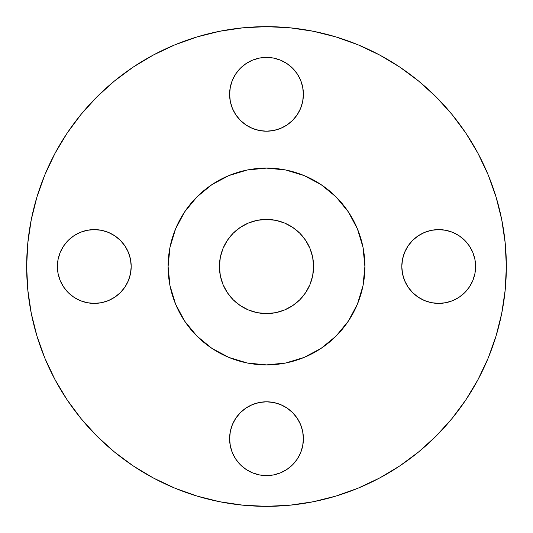 <?xml version="1.0" encoding="UTF-8"?>
<svg xmlns="http://www.w3.org/2000/svg" width="533" height="533" viewBox="0 0 533 533"><rect width="100%" height="100%" fill="white"/><g stroke="black" fill="none" stroke-linecap="round" stroke-linejoin="round"><path stroke-width="0.8" d="M303.397 94.301A36.897 36.897 0 0 1 266.5 131.198A36.897 36.897 0 0 1 229.603 94.301L230.309 101.497L232.408 108.419L235.819 114.802L240.41 120.391L245.999 124.982L252.382 128.393L259.298 130.492L266.5 131.198L273.702 130.492L280.618 128.393L287.001 124.982L292.59 120.391L297.181 114.802L300.592 108.419L302.691 101.497L303.397 94.301L302.691 87.099L300.592 80.177L297.181 73.801L292.59 68.211L287.001 63.62L280.618 60.209L273.702 58.11L266.5 57.397L259.298 58.11L252.382 60.209L245.999 63.62L240.41 68.211L235.819 73.801L232.408 80.177L230.309 87.099L229.603 94.301A36.897 36.897 0 0 1 266.5 57.397A36.897 36.897 0 0 1 303.397 94.301M475.603 266.5A36.897 36.897 0 0 1 438.699 303.397A36.897 36.897 0 0 1 401.802 266.5L402.508 273.702L404.607 280.618L408.018 287.001L412.609 292.59L418.198 297.181L424.581 300.592L431.503 302.691L438.699 303.397L445.901 302.691L452.823 300.592L459.199 297.181L464.789 292.59L469.38 287.001L472.791 280.618L474.89 273.702L475.603 266.5L474.89 259.298L472.791 252.382L469.38 245.999L464.789 240.41L459.199 235.819L452.823 232.408L445.901 230.309L438.699 229.603L431.503 230.309L424.581 232.408L418.198 235.819L412.609 240.41L408.018 245.999L404.607 252.382L402.508 259.298L401.802 266.5A36.897 36.897 0 0 1 438.699 229.603A36.897 36.897 0 0 1 475.603 266.5M303.397 438.699A36.897 36.897 0 0 1 266.5 475.603A36.897 36.897 0 0 1 229.603 438.699L230.309 445.901L232.408 452.823L235.819 459.199L240.41 464.789L245.999 469.38L252.382 472.791L259.298 474.89L266.5 475.603L273.702 474.89L280.618 472.791L287.001 469.38L292.59 464.789L297.181 459.199L300.592 452.823L302.691 445.901L303.397 438.699L302.691 431.503L300.592 424.581L297.181 418.198L292.59 412.609L287.001 408.018L280.618 404.607L273.702 402.508L266.5 401.802L259.298 402.508L252.382 404.607L245.999 408.018L240.41 412.609L235.819 418.198L232.408 424.581L230.309 431.503L229.603 438.699A36.897 36.897 0 0 1 266.5 401.802A36.897 36.897 0 0 1 303.397 438.699M131.198 266.5A36.897 36.897 0 0 1 94.301 303.397A36.897 36.897 0 0 1 57.397 266.5L58.11 273.702L60.209 280.618L63.62 287.001L68.211 292.59L73.801 297.181L80.177 300.592L87.099 302.691L94.301 303.397L101.497 302.691L108.419 300.592L114.802 297.181L120.391 292.59L124.982 287.001L128.393 280.618L130.492 273.702L131.198 266.5L130.492 259.298L128.393 252.382L124.982 245.999L120.391 240.41L114.802 235.819L108.419 232.408L101.497 230.309L94.301 229.603L87.099 230.309L80.177 232.408L73.801 235.819L68.211 240.41L63.62 245.999L60.209 252.382L58.11 259.298L57.397 266.5A36.897 36.897 0 0 1 94.301 229.603A36.897 36.897 0 0 1 131.198 266.5M26.65 266.5A239.85 239.85 0 0 1 266.5 26.65A239.85 239.85 0 0 1 506.35 266.5L505.197 290.012L501.74 313.291L496.023 336.123L488.095 358.289L478.028 379.563L465.929 399.757L451.904 418.658L436.101 436.101L418.658 451.904L399.757 465.929L379.563 478.028L358.289 488.095L336.123 496.023L313.291 501.74L290.012 505.197L266.5 506.35L242.988 505.197L219.709 501.74L196.877 496.023L174.711 488.095L153.437 478.028L133.243 465.929L114.342 451.904L96.899 436.101L81.096 418.658L67.071 399.757L54.972 379.563L44.905 358.289L36.977 336.123L31.26 313.291L27.803 290.012L26.65 266.5L27.803 242.988L31.26 219.709L36.977 196.877L44.905 174.711L54.972 153.437L67.071 133.243L81.096 114.342L96.899 96.899L114.342 81.096L133.243 67.071L153.437 54.972L174.711 44.905L196.877 36.977L219.709 31.26L242.988 27.803L266.5 26.65L290.012 27.803L313.291 31.26L336.123 36.977L358.289 44.905L379.563 54.972L399.757 67.071L418.658 81.096L436.101 96.899L451.904 114.342L465.929 133.243L478.028 153.437L488.095 174.711L496.023 196.877L501.74 219.709L505.197 242.988L506.35 266.5A239.85 239.85 0 0 1 266.5 506.35A239.85 239.85 0 0 1 26.65 266.5M168.102 266.5A98.398 98.398 0 0 1 266.5 168.102A98.398 98.398 0 0 1 364.898 266.5L364.425 276.147L363.006 285.695L360.661 295.062L357.41 304.156L353.279 312.884L348.315 321.166L342.566 328.928L336.076 336.076L328.928 342.566L321.166 348.315L312.884 353.279L304.156 357.41L295.062 360.661L285.695 363.006L276.147 364.425L266.5 364.898L256.853 364.425L247.305 363.006L237.938 360.661L228.844 357.41L220.116 353.279L211.834 348.315L204.072 342.566L196.924 336.076L190.434 328.928L184.684 321.166L179.721 312.884L175.59 304.156L172.339 295.062L169.994 285.695L168.575 276.147L168.102 266.5L168.575 256.853L169.994 247.305L172.339 237.938L175.59 228.844L179.721 220.116L184.684 211.834L190.434 204.072L196.924 196.924L204.072 190.434L211.834 184.684L220.116 179.721L228.844 175.59L237.938 172.339L247.305 169.994L256.853 168.575L266.5 168.102L276.147 168.575L285.695 169.994L295.062 172.339L304.156 175.59L312.884 179.721L321.166 184.684L328.928 190.434L336.076 196.924L342.566 204.072L348.315 211.834L353.279 220.116L357.41 228.844L360.661 237.938L363.006 247.305L364.425 256.853L364.898 266.5A98.398 98.398 0 0 1 266.5 364.898A98.398 98.398 0 0 1 168.102 266.5L169.994 285.695L175.59 304.156L184.684 321.166L196.924 336.076L211.834 348.315L228.844 357.41L247.305 363.006L266.5 364.898L285.695 363.006L304.156 357.41L321.166 348.315L336.076 336.076L348.315 321.166L357.41 304.156L363.006 285.695L364.898 266.5L363.006 247.305L357.41 228.844L348.315 211.834L336.076 196.924L321.166 184.684L304.156 175.59L285.695 169.994L266.5 168.102L247.305 169.994L228.844 175.59L211.834 184.684L196.924 196.924L184.684 211.834L175.59 228.844L169.994 247.305L168.102 266.5M313.584 266.5A47.084 47.084 0 0 1 266.5 313.584A47.084 47.084 0 0 1 219.416 266.5A47.084 47.084 0 0 1 266.5 219.416A47.084 47.084 0 0 1 313.584 266.5L312.678 257.312L309.999 248.485L305.649 240.343L299.793 233.207L292.657 227.351L284.515 223.001L275.688 220.322L266.5 219.416L257.312 220.322L248.485 223.001L240.343 227.351L233.207 233.207L227.351 240.343L223.001 248.485L220.322 257.312L219.416 266.5L220.322 275.688L223.001 284.515L227.351 292.657L233.207 299.793L240.343 305.649L248.485 309.999L257.312 312.678L266.5 313.584L275.688 312.678L284.515 309.999L292.657 305.649L299.793 299.793L305.649 292.657L309.999 284.515L312.678 275.688L313.584 266.5M36.977 336.123L44.905 358.289M133.243 465.929L153.437 478.028M336.123 496.023L358.289 488.095M465.929 399.757L478.028 379.563M496.023 196.877L488.095 174.711M399.757 67.071L379.563 54.972M196.877 36.977L174.711 44.905M67.071 133.243L54.972 153.437M230.309 87.099L232.408 80.177M235.819 73.801L240.41 68.211M252.382 60.209L259.298 58.11M273.702 58.11L280.618 60.209M300.592 80.177L302.691 87.099M302.691 101.497L300.592 108.419M297.181 114.802L292.59 120.391M280.618 128.393L273.702 130.492M259.298 130.492L252.382 128.393M232.408 108.419L230.309 101.497M402.508 259.298L404.607 252.382M424.581 232.408L431.503 230.309M445.901 230.309L452.823 232.408M472.791 252.382L474.89 259.298M474.89 273.702L472.791 280.618M452.823 300.592L445.901 302.691M431.503 302.691L424.581 300.592M404.607 280.618L402.508 273.702M230.309 431.503L232.408 424.581M252.382 404.607L259.298 402.508M273.702 402.508L280.618 404.607M300.592 424.581L302.691 431.503M302.691 445.901L300.592 452.823M280.618 472.791L273.702 474.89M259.298 474.89L252.382 472.791M232.408 452.823L230.309 445.901M58.11 259.298L60.209 252.382M80.177 232.408L87.099 230.309M101.497 230.309L108.419 232.408M128.393 252.382L130.492 259.298M130.492 273.702L128.393 280.618M108.419 300.592L101.497 302.691M87.099 302.691L80.177 300.592M60.209 280.618L58.11 273.702"/></g></svg>
